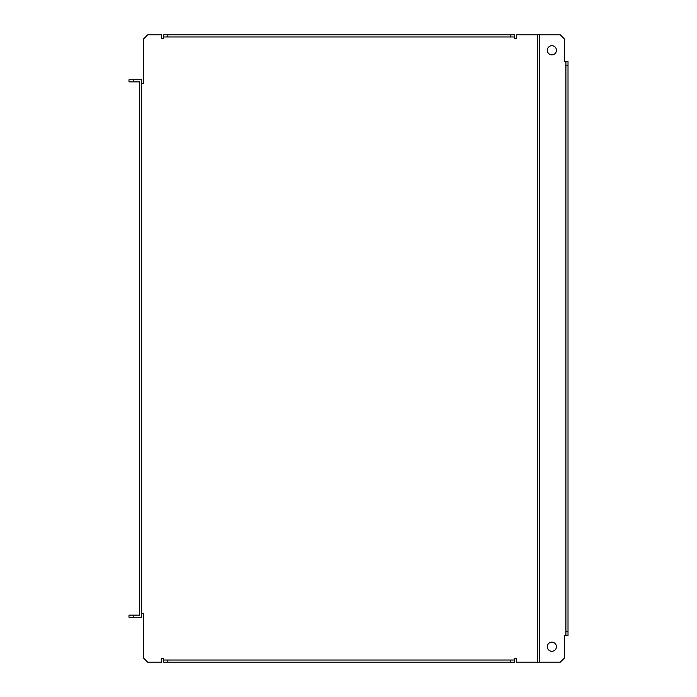 <?xml version="1.0" encoding="UTF-8"?>
<svg xmlns="http://www.w3.org/2000/svg" width="697" height="697" viewBox="0 0 697 697"><rect width="100%" height="100%" fill="white"/><g stroke="black" fill="none" stroke-linecap="round" stroke-linejoin="round"><path stroke-width="1.05" d="M551.867 651.277A4.557 4.557 0 0 1 547.311 646.711A4.557 4.557 0 0 1 551.867 642.155A4.557 4.557 0 0 1 556.433 646.711A4.557 4.557 0 0 1 551.867 651.277M551.867 54.845A4.557 4.557 0 0 1 547.311 50.289A4.557 4.557 0 0 1 551.867 45.723A4.557 4.557 0 0 1 556.433 50.289A4.557 4.557 0 0 1 551.867 54.845M163.656 660.042L167.864 660.042L167.864 662.15L163.656 662.15L163.656 658.639L161.547 658.639L161.547 662.15L147.651 662.15L143.443 657.942L143.443 613.735L141.622 613.735L141.622 79.754L133.197 79.754L133.197 81.863L139.513 81.863L139.513 615.137L133.197 615.137L133.197 617.246L141.622 617.246L141.622 613.735M141.622 83.265L143.443 83.265L143.443 39.058L147.651 34.85L161.547 34.85L161.547 38.361L163.656 38.361L163.656 34.85L514.491 34.85L514.491 36.958L510.282 36.958L510.282 34.85M539.321 662.15L539.321 34.85L560.292 34.85L564.5 39.058L564.5 61.51L568.011 61.51L568.011 635.49L564.5 635.49L564.5 657.942L560.292 662.15L516.599 662.15L516.599 658.639L514.491 658.639L514.491 662.15L510.282 662.15L510.282 660.042L514.491 660.042M537.239 662.15L537.239 34.85L516.599 34.85L516.599 38.361L514.491 38.361L514.491 36.958M537.239 34.85L539.321 34.85M167.864 34.85L167.864 36.958L510.282 36.958M167.864 36.958L163.656 36.958M565.903 635.49L565.903 631.273L568.011 631.273M568.011 65.727L565.903 65.727L565.903 631.273M565.903 65.727L565.903 61.51M167.864 662.15L510.282 662.15M167.864 660.042L510.282 660.042M133.197 617.246L128.989 617.246L128.989 615.137L133.197 615.137M133.197 81.863L128.989 81.863L128.989 79.754L133.197 79.754"/></g></svg>
